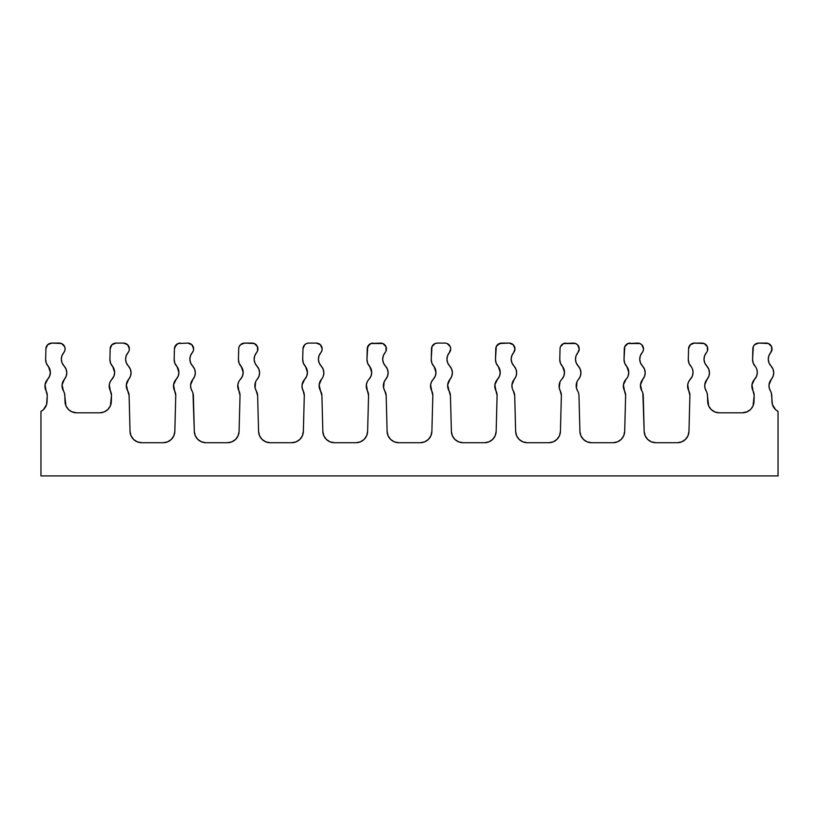 <?xml version="1.0" encoding="UTF-8"?>
<svg xmlns="http://www.w3.org/2000/svg" width="819" height="819" viewBox="0 0 819 819"><rect width="100%" height="100%" fill="white"/><g stroke="black" fill="none" stroke-linecap="round" stroke-linejoin="round"><path stroke-width="1.23" d="M123.546 343.089L116.001 343.089L123.546 343.089L127.662 344.789L123.546 343.089A5.825 5.825 0 0 1 129.371 348.914L129.013 350.921L129.371 348.914A5.825 5.825 0 0 1 127.979 352.692L126.177 355.825L125.614 359.398L126.361 362.94L128.327 365.98A9.961 9.961 0 0 1 128.675 379.279L130.436 376.269L131.05 372.829L130.436 376.269M62.295 387.971L62.07 384.899L63.442 390.837A9.961 9.961 0 0 1 64.834 395.669L64.988 401.505A11.62 11.62 0 0 0 76.607 412.817L99.723 412.817A11.62 11.62 0 0 0 111.333 401.505L111.486 395.669A9.961 9.961 0 0 0 111.497 395.413L110.34 390.765A9.961 9.961 0 0 1 111.916 379.279A9.961 9.961 0 0 0 114.64 372.44L112.735 366.574A9.961 9.961 0 0 1 109.9 359.346L110.176 348.761A5.825 5.825 0 0 1 116.001 343.089L111.937 344.738L110.176 348.761L109.9 359.346L110.585 363.247L112.735 366.574A9.961 9.961 0 0 1 114.64 372.44L113.933 376.126L110.176 381.818L109.285 384.776L110.34 390.765A9.961 9.961 0 0 1 111.486 395.669L110.37 405.855L107.832 409.52L104.095 411.967L99.723 412.817L76.607 412.817L71.703 411.732L68.499 409.52L65.96 405.855L64.445 393.161L63.442 390.837L64.445 393.161M704.176 343.53L701.944 343.089A5.825 5.825 0 0 1 707.77 348.914L707.411 350.921L707.329 346.683L704.176 343.53L694.399 343.089L690.335 344.738L688.574 348.761L688.298 359.346L688.984 363.247L691.144 366.574A9.961 9.961 0 0 1 693.048 372.44L692.342 376.126L688.574 381.818L687.694 384.776L688.748 390.765A9.961 9.961 0 0 1 689.895 395.669L688.963 431.388L687.991 435.739L688.963 431.388L689.895 395.669A9.961 9.961 0 0 0 689.895 395.413L688.748 390.765A9.961 9.961 0 0 1 690.325 379.279L689.076 380.917M707.77 348.914A5.825 5.825 0 0 1 706.387 352.692L704.575 355.825L704.012 359.398L704.77 362.94L706.736 365.98A9.961 9.961 0 0 1 707.084 379.279L708.844 376.269L709.459 372.829L708.844 376.269M560.452 363.247L559.766 359.346L560.452 363.247L562.602 366.574A9.961 9.961 0 0 1 564.506 372.44L562.602 366.574L564.506 372.44L563.81 376.126L564.506 372.44A9.961 9.961 0 0 1 561.793 379.279L563.81 376.126M573.413 343.089L563.677 343.519L575.644 343.53L573.413 343.089A5.825 5.825 0 0 1 577.845 352.692L579.238 348.914L577.528 344.789L578.798 346.683M580.917 372.829L580.21 369.144L576.228 362.94L578.204 365.98A9.961 9.961 0 0 1 578.552 379.279L580.313 376.269L580.917 372.829L580.313 376.269M624.723 363.247L624.037 359.346L624.723 363.247L626.873 366.574A9.961 9.961 0 0 1 626.054 379.279L623.423 384.776L624.477 390.765A9.961 9.961 0 0 1 625.624 395.669L624.692 431.388L623.72 435.739L621.181 439.414L617.454 441.851L613.073 442.71L617.454 441.851M637.684 343.089L627.938 343.519L624.795 346.58L627.938 343.519L639.905 343.53L637.684 343.089A5.825 5.825 0 0 1 642.116 352.692L640.315 355.825L639.752 359.398L640.499 362.94L639.752 359.398L640.315 355.825L643.15 350.921L643.509 348.914L641.799 344.789L643.058 346.683M642.116 352.692A9.961 9.961 0 0 0 642.465 365.98A9.961 9.961 0 0 1 642.813 379.279L640.478 384.899L641.205 381.91L644.573 376.269L645.188 372.829L644.481 369.144L640.499 362.94M752.579 389.834L751.965 384.776L753.019 390.765A9.961 9.961 0 0 1 754.166 395.669L753.04 405.855L750.962 409.05M770.331 344.789L771.6 346.683L768.447 343.53L758.67 343.089L754.606 344.738L753.337 346.58L752.569 359.346L753.255 363.247L755.405 366.574A9.961 9.961 0 0 1 757.309 372.44L756.602 376.126L754.586 379.279L755.753 377.794M768.447 343.53L766.215 343.089A5.825 5.825 0 0 1 770.648 352.692L772.041 348.914L771.682 350.921L771.6 346.683M773.72 372.829L773.013 369.144L770.996 365.98A9.961 9.961 0 0 1 771.344 379.279L773.105 376.269L773.72 372.829L773.105 376.269M61.343 359.398L61.906 355.825L64.742 350.921L65.1 348.914A5.825 5.825 0 0 1 63.708 352.692A9.961 9.961 0 0 0 64.066 365.98A9.961 9.961 0 0 1 64.414 379.279L66.175 376.269L66.779 372.829L66.073 369.144L62.09 362.94L61.343 359.398L62.09 362.94M48.464 366.574A9.961 9.961 0 0 1 50.368 372.44L49.447 376.627L50.368 372.44A9.961 9.961 0 0 1 47.656 379.279L49.672 376.126L50.368 372.44L48.464 366.574A9.961 9.961 0 0 1 45.629 359.346L46.314 363.247L48.464 366.574M46.079 390.765A9.961 9.961 0 0 1 47.226 395.669L46.591 404.514L43.427 409.654L40.95 411.435L40.95 475.911L40.95 411.435A11.62 11.62 0 0 0 47.072 401.505L47.226 395.669A9.961 9.961 0 0 0 47.226 395.413L46.079 390.765A9.961 9.961 0 0 1 47.656 379.279L45.025 384.776L46.079 390.765M174.611 390.765A9.961 9.961 0 0 1 175.757 395.669L174.826 431.388L175.757 395.669A9.961 9.961 0 0 0 175.757 395.413L174.611 390.765A9.961 9.961 0 0 1 176.187 379.279L178.204 376.126L178.911 372.44A9.961 9.961 0 0 1 176.187 379.279L173.556 384.776L174.611 390.765M174.846 363.247L174.16 359.346L174.846 363.247L177.006 366.574A9.961 9.961 0 0 1 178.911 372.44L178.204 376.126L176.187 379.279M193.632 348.914A5.825 5.825 0 0 1 192.25 352.692L190.438 355.825L189.875 359.398L190.632 362.94L189.875 359.398L190.438 355.825L193.274 350.921L193.632 348.914L191.933 344.789L187.807 343.089A5.825 5.825 0 0 1 193.632 348.914M195.321 372.829A9.961 9.961 0 0 1 192.946 379.279L190.602 384.899L191.339 381.91L194.707 376.269L195.321 372.829L194.615 369.144L192.598 365.98A9.961 9.961 0 0 1 195.321 372.829M237.879 387.848L237.827 384.776L238.882 390.765A9.961 9.961 0 0 1 240.028 395.669L239.087 431.388L240.028 395.669A9.961 9.961 0 0 0 240.028 395.413L238.882 390.765A9.961 9.961 0 0 1 240.448 379.279L242.465 376.126L243.171 372.44L241.267 366.574A9.961 9.961 0 0 1 240.448 379.279L242.465 376.126L243.171 372.44L242.69 369.359L239.117 363.247L238.431 359.346L238.708 348.761A5.825 5.825 0 0 1 244.533 343.089L252.078 343.089A5.825 5.825 0 0 1 256.511 352.692L257.545 350.921L256.511 352.692A9.961 9.961 0 0 0 256.859 365.98A9.961 9.961 0 0 1 257.207 379.279L258.968 376.269L259.582 372.829L258.968 376.269M303.143 390.765A9.961 9.961 0 0 1 304.289 395.669L303.358 431.388L304.289 395.669A9.961 9.961 0 0 0 304.299 395.413L303.143 390.765A9.961 9.961 0 0 1 304.719 379.279L306.736 376.126L307.442 372.44L305.538 366.574A9.961 9.961 0 0 1 304.719 379.279L302.088 384.776L302.15 387.848L304.003 393.018M322.174 348.914A5.825 5.825 0 0 1 320.782 352.692L318.98 355.825L318.407 359.398L319.164 362.94L318.407 359.398L318.98 355.825L321.816 350.921L322.174 348.914L320.464 344.789L316.349 343.089A5.825 5.825 0 0 1 322.174 348.914M323.853 372.829L323.239 376.269L323.853 372.829L323.147 369.144L321.13 365.98A9.961 9.961 0 0 1 321.478 379.279L319.144 384.899L321.478 379.279A9.961 9.961 0 0 0 320.505 390.837L321.908 395.669L322.84 431.388L321.908 395.669L320.505 390.837A9.961 9.961 0 0 1 321.908 395.669M366.421 387.848L366.359 384.776L367.414 390.765A9.961 9.961 0 0 1 368.56 395.669L367.618 431.388L368.56 395.669A9.961 9.961 0 0 0 368.56 395.413L367.414 390.765A9.961 9.961 0 0 1 368.99 379.279L371.007 376.126L371.713 372.44L369.799 366.574A9.961 9.961 0 0 1 368.99 379.279L371.007 376.126L371.713 372.44L371.222 369.359L367.649 363.247L366.963 359.346L367.731 346.58L370.874 343.519L380.61 343.089A5.825 5.825 0 0 1 385.053 352.692L386.077 350.921L385.053 352.692A9.961 9.961 0 0 0 385.401 365.98A9.961 9.961 0 0 1 385.749 379.279L384.131 381.91L383.63 387.971L384.131 381.91L387.51 376.269L388.124 372.829L387.51 376.269M430.681 387.848L430.62 384.776L431.685 390.765A9.961 9.961 0 0 1 432.821 395.669L431.889 431.388L432.821 395.669A9.961 9.961 0 0 0 432.831 395.413L431.685 390.765A9.961 9.961 0 0 1 433.251 379.279L431.511 381.818L433.251 379.279A9.961 9.961 0 0 0 435.974 372.44L434.07 366.574A9.961 9.961 0 0 1 435.974 372.44L435.268 376.126L435.974 372.44L434.07 366.574A9.961 9.961 0 0 1 431.234 359.346L431.511 348.761A5.825 5.825 0 0 1 437.336 343.089L444.881 343.089A5.825 5.825 0 0 1 449.314 352.692L447.512 355.825L446.949 359.398L447.696 362.94L449.662 365.98A9.961 9.961 0 0 1 450.01 379.279L447.676 384.899L448.402 381.91L451.771 376.269L452.385 372.829L451.771 376.269M495.945 390.765A9.961 9.961 0 0 1 497.092 395.669L496.16 431.388L497.092 395.669A9.961 9.961 0 0 0 497.092 395.413L495.945 390.765A9.961 9.961 0 0 1 497.522 379.279L499.539 376.126L500.245 372.44L498.341 366.574A9.961 9.961 0 0 1 497.522 379.279L494.891 384.776L495.945 390.765M497.522 379.279L499.539 376.126L500.245 372.44L498.341 366.574A9.961 9.961 0 0 1 495.495 359.346L496.181 363.247L498.341 366.574L496.181 363.247L495.495 359.346L495.782 348.761A5.825 5.825 0 0 1 501.597 343.089L497.532 344.738L496.263 346.58L499.406 343.519L509.142 343.089A5.825 5.825 0 0 1 513.585 352.692L511.773 355.825L511.21 359.398L511.967 362.94L513.933 365.98A9.961 9.961 0 0 1 514.281 379.279L516.042 376.269L516.656 372.829L515.95 369.144L513.933 365.98A9.961 9.961 0 0 1 513.585 352.692L514.967 348.914L513.267 344.789L514.527 346.683M560.042 381.818L559.213 387.848L560.216 390.765A9.961 9.961 0 0 1 561.363 395.669L560.421 431.388L561.363 395.669A9.961 9.961 0 0 0 561.363 395.413L560.216 390.765A9.961 9.961 0 0 1 561.793 379.279M44.932 386.312L45.025 384.776M560.042 348.761L559.766 359.346L560.042 348.761A5.825 5.825 0 0 1 565.868 343.089M575.644 343.53L577.528 344.789L575.644 343.53M576.207 384.899L576.433 387.971L576.934 381.91M580.886 435.739L583.425 439.414L580.886 435.739L579.913 431.388L578.972 395.669A9.961 9.961 0 0 0 577.579 390.837L576.433 387.971M583.425 439.414L587.151 441.851L591.533 442.71L587.151 441.851L583.425 439.414M628.071 376.126L628.777 372.44L628.071 376.126M639.905 343.53L641.799 344.789L639.905 343.53M681.715 441.851L685.452 439.414L681.715 441.851L677.344 442.71L655.794 442.71A11.62 11.62 0 0 1 644.174 431.388L645.147 435.739L644.174 431.388L643.243 395.669A9.961 9.961 0 0 0 641.84 390.837L640.478 384.899M685.452 439.414L687.991 435.739L685.452 439.414M701.944 343.089L694.399 343.089A5.825 5.825 0 0 0 688.574 348.761L688.298 359.346A9.961 9.961 0 0 0 691.144 366.574L689.557 364.455M707.667 401.505L708.63 405.855L711.168 409.52L708.63 405.855L707.125 393.161L704.964 387.971L704.739 384.899L707.084 379.279A9.961 9.961 0 0 0 706.111 390.837A9.961 9.961 0 0 1 707.514 395.669L707.667 401.505A11.62 11.62 0 0 0 719.277 412.817L714.905 411.967L711.168 409.52M45.905 348.761L47.666 344.738L45.905 348.761L45.629 359.346L45.905 348.761A5.825 5.825 0 0 1 51.73 343.089L47.666 344.738M63.391 344.789L64.66 346.683L61.507 343.53L51.73 343.089L59.275 343.089A5.825 5.825 0 0 1 65.1 348.914L64.66 346.683M131.009 435.739L133.548 439.414L137.285 441.851L141.656 442.71L163.206 442.71L167.578 441.851L163.206 442.71L141.656 442.71A11.62 11.62 0 0 1 130.037 431.388L129.105 395.669L130.037 431.388L131.009 435.739L133.548 439.414L137.285 441.851L141.656 442.71M174.928 346.58L178.071 343.519L187.807 343.089L178.071 343.519L176.198 344.738L174.437 348.761A5.825 5.825 0 0 1 180.262 343.089M192.946 379.279A9.961 9.961 0 0 0 191.974 390.837L190.827 387.971L191.974 390.837A9.961 9.961 0 0 1 193.376 395.669L194.308 431.388L195.28 435.739L194.308 431.388L192.987 393.161M231.849 441.851L235.575 439.414L238.114 435.739L239.087 431.388A11.62 11.62 0 0 1 227.467 442.71L205.927 442.71L227.467 442.71L231.849 441.851L235.575 439.414L238.114 435.739L239.087 431.388M242.342 343.519L244.533 343.089L240.469 344.738L239.199 346.58M257.903 348.914L257.545 350.921L257.463 346.683L254.31 343.53L244.533 343.089M262.08 439.414L265.817 441.851L270.198 442.71L291.738 442.71L296.12 441.851L291.738 442.71L270.198 442.71A11.62 11.62 0 0 1 258.579 431.388L257.637 395.669L258.579 431.388L259.541 435.739L262.08 439.414L265.817 441.851L270.198 442.71M303.46 346.58L304.729 344.738L302.979 348.761A5.825 5.825 0 0 1 308.804 343.089L316.349 343.089L308.804 343.089M323.812 435.739L326.351 439.414L330.088 441.851L334.459 442.71L356.009 442.71L360.38 441.851L356.009 442.71L334.459 442.71A11.62 11.62 0 0 1 322.84 431.388L323.812 435.739L326.351 439.414L330.088 441.851L334.459 442.71M367.618 431.388L366.656 435.739L364.117 439.414L366.656 435.739L367.618 431.388A11.62 11.62 0 0 1 356.009 442.71M384.735 344.789L385.995 346.683L382.842 343.53L370.874 343.519L369 344.738L367.24 348.761A5.825 5.825 0 0 1 373.065 343.089M386.435 348.914L386.077 350.921L385.995 346.683M383.241 355.825L382.678 359.398L383.425 362.94L385.401 365.98L383.425 362.94L382.678 359.398L383.241 355.825L385.053 352.692M387.111 431.388L388.083 435.739L390.622 439.414L394.348 441.851L398.73 442.71L420.27 442.71L424.651 441.851L420.27 442.71L398.73 442.71A11.62 11.62 0 0 1 387.111 431.388L386.179 395.669L387.111 431.388L388.083 435.739L390.622 439.414L394.348 441.851L398.73 442.71M431.92 363.247L431.234 359.346L431.92 363.247L434.07 366.574M431.992 346.58L435.135 343.519L437.336 343.089L435.135 343.519L431.992 346.58L431.234 359.346M450.01 379.279A9.961 9.961 0 0 0 449.037 390.837L450.44 395.669L451.382 431.388L450.44 395.669L449.037 390.837A9.961 9.961 0 0 1 450.44 395.669M452.344 435.739L454.883 439.414L458.62 441.851L462.991 442.71L484.541 442.71L488.912 441.851L484.541 442.71L462.991 442.71A11.62 11.62 0 0 1 451.382 431.388L452.344 435.739L454.883 439.414L458.62 441.851L462.991 442.71M509.142 343.089L513.267 344.789L509.142 343.089L501.597 343.089M512.674 381.91L511.936 384.899L514.281 379.279A9.961 9.961 0 0 0 513.308 390.837A9.961 9.961 0 0 1 514.711 395.669L515.642 431.388L516.615 435.739L515.642 431.388L514.711 395.669L513.308 390.837M548.802 442.71L553.183 441.851L556.92 439.414L559.459 435.739L560.421 431.388A11.62 11.62 0 0 1 548.802 442.71L527.262 442.71L548.802 442.71L553.183 441.851L556.92 439.414L559.459 435.739L560.421 431.388M516.615 435.739L519.154 439.414L522.88 441.851L527.262 442.71A11.62 11.62 0 0 1 515.642 431.388M488.912 441.851L492.649 439.414L495.188 435.739L496.16 431.388A11.62 11.62 0 0 1 484.541 442.71M452.385 372.829L451.678 369.144L449.662 365.98A9.961 9.961 0 0 1 449.314 352.692L450.706 348.914L450.266 346.683L447.113 343.53M424.651 441.851L428.378 439.414L430.917 435.739L431.889 431.388A11.62 11.62 0 0 1 420.27 442.71M383.63 387.971L384.776 390.837A9.961 9.961 0 0 1 386.179 395.669L384.776 390.837A9.961 9.961 0 0 1 385.749 379.279M369.799 366.574A9.961 9.961 0 0 1 366.963 359.346L367.649 363.247L369.799 366.574M319.164 362.94L321.13 365.98A9.961 9.961 0 0 1 320.782 352.692M302.702 359.346L302.979 348.761L302.702 359.346L303.378 363.247L305.538 366.574A9.961 9.961 0 0 1 302.702 359.346M296.12 441.851L299.846 439.414L302.385 435.739L303.358 431.388A11.62 11.62 0 0 1 291.738 442.71M255.6 381.91L255.088 387.971L256.245 390.837A9.961 9.961 0 0 1 257.637 395.669L256.245 390.837A9.961 9.961 0 0 1 257.207 379.279M241.267 366.574A9.961 9.961 0 0 1 238.431 359.346L239.117 363.247L241.267 366.574M195.28 435.739L197.819 439.414L201.546 441.851L205.927 442.71A11.62 11.62 0 0 1 194.308 431.388M190.632 362.94L192.598 365.98A9.961 9.961 0 0 1 192.25 352.692M174.16 359.346L174.437 348.761L174.16 359.346A9.961 9.961 0 0 0 177.006 366.574L178.911 372.44M167.578 441.851L171.314 439.414L173.853 435.739L174.826 431.388A11.62 11.62 0 0 1 163.206 442.71M128.921 346.683L127.662 344.789L129.371 348.914M127.703 390.837A9.961 9.961 0 0 1 128.675 379.279L126.341 384.899L127.703 390.837A9.961 9.961 0 0 1 129.105 395.669L127.703 390.837M771.928 401.505A11.62 11.62 0 0 0 778.05 411.435L778.05 475.911L40.95 475.911L778.05 475.911L778.05 411.435L775.573 409.654L772.409 404.514L771.385 393.161L769.225 387.971L769.01 384.899L771.344 379.279A9.961 9.961 0 0 0 770.382 390.837A9.961 9.961 0 0 1 771.774 395.669L771.948 401.863M770.996 365.98L769.031 362.94L768.283 359.398L768.846 355.825L770.648 352.692A9.961 9.961 0 0 0 770.996 365.98M756.828 369.359L757.309 372.44A9.961 9.961 0 0 1 754.586 379.279L751.965 384.776M754.586 379.279A9.961 9.961 0 0 0 753.019 390.765L754.166 395.413A9.961 9.961 0 0 1 754.166 395.669L754.012 401.505A11.62 11.62 0 0 1 742.393 412.817L719.277 412.817L742.393 412.817L747.501 411.64M750.501 409.52L746.764 411.967M709.459 372.829L708.752 369.144L706.736 365.98A9.961 9.961 0 0 1 706.387 352.692M692.557 369.359L693.048 372.44A9.961 9.961 0 0 1 690.325 379.279L692.342 376.126M688.963 431.388A11.62 11.62 0 0 1 677.344 442.71L655.794 442.71L651.422 441.851L647.686 439.414L645.147 435.739M644.174 431.388L642.854 393.161M624.795 346.58L624.037 359.346L624.313 348.761A5.825 5.825 0 0 1 630.139 343.089M624.037 359.346A9.961 9.961 0 0 0 626.873 366.574L628.777 372.44M626.054 379.279A9.961 9.961 0 0 0 624.477 390.765L625.634 395.413A9.961 9.961 0 0 1 625.624 395.669L624.692 431.388A11.62 11.62 0 0 1 613.073 442.71L591.533 442.71L613.073 442.71M576.228 362.94L575.481 359.398L576.044 355.825L577.845 352.692A9.961 9.961 0 0 0 578.204 365.98M563.677 343.519L560.534 346.58M512.162 387.971L511.936 384.899M513.933 365.98L511.967 362.94L511.21 359.398L511.773 355.825L513.585 352.692M496.263 346.58L495.495 359.346M449.037 390.837L447.676 384.899M449.662 365.98L447.696 362.94L446.949 359.398L447.512 355.825L449.314 352.692M444.881 343.089L437.336 343.089M435.268 376.126L433.251 379.279M431.511 381.818L430.62 384.776M431.685 390.765L432.534 393.018M388.124 372.829L387.418 369.144L385.401 365.98M367.24 348.761L366.963 359.346M367.24 381.818L366.359 384.776M364.117 439.414L360.38 441.851M320.505 390.837L319.144 384.899M306.603 343.519L304.729 344.738M305.538 366.574L307.442 372.44L306.736 376.126L304.719 379.279M259.582 372.829L258.876 369.144L254.893 362.94L254.146 359.398L254.709 355.825L256.511 352.692M238.708 348.761L238.431 359.346M238.708 381.818L237.827 384.776M190.827 387.971L190.602 384.899M131.05 372.829L130.344 369.144L128.327 365.98A9.961 9.961 0 0 1 127.979 352.692M62.07 384.899L64.414 379.279L62.797 381.91M64.742 350.921L65.1 348.914M49.447 376.627L47.656 379.279M60.104 343.141L59.275 343.089M63.442 390.837A9.961 9.961 0 0 1 64.414 379.279M753.255 363.247L754.534 365.571M755.405 366.574A9.961 9.961 0 0 1 752.569 359.346L752.845 348.761A5.825 5.825 0 0 1 758.67 343.089L766.215 343.089M771.682 350.921L772.041 348.914L771.682 350.921M641.84 390.837A9.961 9.961 0 0 1 642.813 379.279M591.533 442.71A11.62 11.62 0 0 1 579.913 431.388L578.972 395.669M577.579 390.837A9.961 9.961 0 0 1 578.552 379.279M562.602 366.574A9.961 9.961 0 0 1 559.766 359.346M687.755 387.848L688.318 389.834M72.236 411.967L71.703 411.732M49.672 376.126L50.368 372.44L49.672 376.126"/></g></svg>
